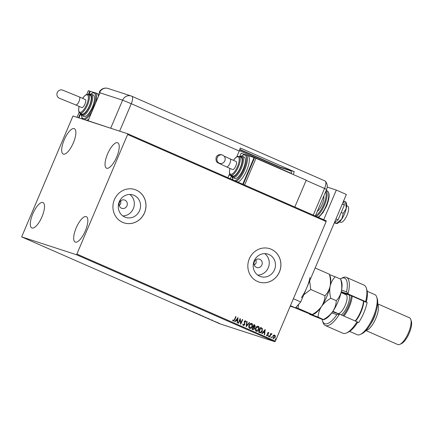 <?xml version="1.0" encoding="UTF-8"?>
<svg xmlns="http://www.w3.org/2000/svg" width="433" height="433" viewBox="0 0 433 433"><rect width="100%" height="100%" fill="white"/><g stroke="black" fill="none" stroke-linecap="round" stroke-linejoin="round"><path stroke-width="0.65" d="M254.306 265.18L256.098 263.107L256.114 259.605M254.35 261.684A4.379 4.108 108 0 0 256.758 267.502A4.379 4.108 108 0 0 261.878 264.985A4.379 4.108 108 0 0 259.47 259.167A4.379 4.108 108 0 0 254.35 261.684M119.432 202.525A4.379 4.108 108 0 0 121.841 208.343A4.379 4.108 108 0 0 126.961 205.827A4.379 4.108 108 0 0 124.552 200.008A4.379 4.108 108 0 0 119.432 202.525M119.248 205.632L120.699 203.791L120.856 200.685M119.264 201.751A11.805 11.074 108 0 0 125.759 217.426A11.805 11.074 108 0 0 139.556 210.649A11.805 11.074 108 0 0 133.066 194.969A11.805 11.074 108 0 0 119.264 201.751M122.815 215.915A11.805 11.074 108 0 0 133.342 208.625A11.805 11.074 108 0 0 129.797 194.46M254.182 260.91A11.805 11.074 108 0 0 260.677 276.584A11.805 11.074 108 0 0 274.479 269.808A11.805 11.074 108 0 0 267.984 254.133A11.805 11.074 108 0 0 254.182 260.91M257.732 275.074A11.805 11.074 108 0 0 268.26 267.783A11.805 11.074 108 0 0 264.715 253.619M249.316 258.772A17.526 16.438 108 0 0 258.956 282.035A17.526 16.438 108 0 0 279.437 271.978A17.526 16.438 108 0 0 269.802 248.71A17.526 16.438 108 0 0 249.316 258.772M258.929 282.029A17.526 16.438 108 0 0 279.393 271.962A17.526 16.438 108 0 0 269.775 248.704M114.399 199.613A17.526 16.438 108 0 0 124.038 222.876A17.526 16.438 108 0 0 144.519 212.82A17.526 16.438 108 0 0 134.88 189.551A17.526 16.438 108 0 0 114.399 199.613M124.011 222.871A17.526 16.438 108 0 0 144.47 212.803A17.526 16.438 108 0 0 134.858 189.546M116.715 156.963A13.872 4.79 113.7 0 1 106.567 168.183A13.872 4.79 113.7 0 1 107.557 153.986A13.872 4.79 113.7 0 1 117.706 142.771A13.872 4.79 113.7 0 1 116.715 156.963M41.99 216.749A13.872 4.79 113.7 0 1 31.842 227.964A13.872 4.79 113.7 0 1 32.832 213.772A13.872 4.79 113.7 0 1 42.981 202.552A13.872 4.79 113.7 0 1 41.99 216.749M73.356 142.852A13.872 4.79 113.7 0 1 63.207 154.072A13.872 4.79 113.7 0 1 64.203 139.875A13.872 4.79 113.7 0 1 74.346 128.661A13.872 4.79 113.7 0 1 73.356 142.852M85.344 230.859A13.872 4.79 113.7 0 1 75.201 242.074A13.872 4.79 113.7 0 1 76.192 227.882A13.872 4.79 113.7 0 1 86.34 216.662A13.872 4.79 113.7 0 1 85.344 230.859M217.81 322.726L219.634 323.527L217.81 322.726M213.842 321.107L216.235 322.017L213.842 321.107M212.755 320.49L210.893 319.798L212.755 320.49M204.105 316.837L206.611 317.844L204.116 316.821M196.555 313.524L199.456 314.656L196.555 313.524M198.687 314.347L198.958 314.488M190.639 310.932L193.789 312.123L190.639 310.932M182.98 307.576L186.861 309.086L182.997 307.538M178.759 305.66L177.048 304.956L178.759 305.66M21.65 236.889L76.571 254.761L127.897 133.846L72.977 115.974L21.65 236.889L219.948 323.841L274.868 341.713L76.571 254.761M182.19 307.035L179.094 305.871L182.19 307.035M187.808 309.698L190.168 310.564L187.819 309.682M193.334 312.02L196.723 313.503L193.113 311.966M199.867 314.883L203.256 316.366L199.645 314.829M209.334 318.937L206.238 317.773L209.334 318.937M127.897 133.846L326.195 220.792L326.152 221.544L127.854 134.598M273.537 335.239L274.695 335.072L275.361 336.035L275.171 337.399L273.185 338.628L272.693 336.317L273.537 335.239M274.576 335.028L275.361 336.035M269.38 336.885L270.836 333.448L271.177 333.599L270.961 334.103L271.789 333.794L271.68 334.319L270.76 334.725L269.716 337.036L269.38 336.885M268.363 332.793L267.789 333.464L268.087 335.212L266.95 335.894L266.452 335.126L266.782 334.888L267.091 335.456L267.74 335.082L267.497 332.982L268.52 332.365L268.963 333.139L268.644 333.345L268.314 332.777M266.685 334.861L267.058 335.445M268.455 332.338L268.963 333.139M259.643 332.62L258.62 332.171L260.617 327.467L262.257 328.387L262.295 331.066C261.77 332.441 260.888 332.961 259.643 332.62L259.881 332.712M252.087 329.307L254.084 324.604L254.707 324.874L255.221 326.487L254.388 327.305L254.572 328.809L252.969 329.692L252.087 329.307M246.177 326.715L246.761 321.394L247.129 321.557L246.686 325.589L249.267 322.493L249.635 322.655L246.177 326.715M238.518 323.354L238.177 323.207L240.174 318.504L240.883 322.975L242.372 319.467L242.707 319.614L240.71 324.317L240.001 319.857L238.518 323.354M232.84 319.949L233.414 320.691L234.399 319.684L235.725 316.555L236.061 316.702L234.713 319.879L233.214 321.172L232.613 320.268L232.938 319.982L233.382 320.68M77.096 254.171L275.399 341.117L326.152 221.544M238.036 317.568L237.501 322.91L237.132 322.747L237.322 321.042L236.088 320.501L235 321.811L234.632 321.649L238.09 317.589M243.065 324.003L243.422 325.086L244.472 324.593L244.207 321.432L245.457 320.68L245.971 321.849L245.581 322.022L245.251 321.162L244.553 321.562L244.807 324.745L243.341 325.611L242.789 324.149L243.162 324.036L243.525 325.123M245.387 320.653L245.971 321.849M245.251 321.162L244.553 321.562M249.024 325.199C249.57 323.846 250.474 323.256 251.752 323.435C252.791 324.236 253.007 325.307 252.412 326.655C251.865 328.008 250.951 328.587 249.679 328.393C248.656 327.592 248.439 326.531 249.024 325.199M251.627 323.391L251.654 323.408C252.693 324.203 252.915 325.28 252.315 326.623L252.412 326.655M255.557 328.062C256.098 326.709 257.007 326.125 258.284 326.303C259.324 327.099 259.54 328.176 258.945 329.518C258.398 330.872 257.483 331.451 256.212 331.256C255.189 330.46 254.972 329.394 255.557 328.062M258.16 326.255L258.187 326.271C259.226 327.072 259.448 328.144 258.847 329.491L258.945 329.518M265.18 329.47L264.65 334.812L264.282 334.649L264.466 332.945L263.232 332.403L262.144 333.713L261.776 333.551L265.18 329.47M268.449 336.084L268.898 335.819L269.012 336.333L268.563 336.603L268.449 336.084L268.861 335.808M268.801 335.786L269.012 336.333L268.563 336.603M271.042 337.22L271.486 336.955L271.605 337.469L271.155 337.74L271.042 337.22L271.453 336.944M271.388 336.923L271.605 337.469L271.155 337.74M275.264 339.071L275.713 338.806L275.826 339.32L275.377 339.591L275.264 339.071L275.675 338.795M275.615 338.774L275.826 339.32L275.377 339.591M275.399 341.117L274.868 341.713M235.72 316.561L236.061 316.702M235.969 316.669L234.621 319.846L233.116 321.14M237.988 317.622L237.408 322.866M234.908 321.773L236.088 320.501M237.582 318.71L236.342 320.052L237.381 320.496L237.582 318.71L236.44 320.084L237.381 320.496M240.158 318.547L240.883 322.975M242.366 319.478L242.707 319.614M242.61 319.586L240.629 324.252M238.426 323.316L240.001 319.857M245.874 321.816L245.576 321.946M244.461 321.53L244.499 322.255M244.407 322.228L244.721 322.91M244.623 322.877L244.807 324.745M244.71 324.712L243.243 325.578M246.761 321.405L247.129 321.557M247.037 321.524L246.686 325.589M249.262 322.498L249.635 322.655M249.538 322.623L246.182 326.65M252.315 326.623C251.768 327.976 250.853 328.555 249.581 328.36M249.776 327.873L252.076 326.509L251.465 323.889L249.267 325.313L249.933 327.927M249.267 325.313L249.884 327.916M251.562 323.927L249.359 325.345M254.079 324.615L254.609 324.842L255.221 326.487M255.129 326.455L254.388 327.305M254.29 327.272L254.572 328.809M254.474 328.777L252.872 329.659M252.921 329.112L254.231 328.663L254.057 327.592L253.375 327.224L252.536 328.939L253.159 329.199M253.657 326.785L254.88 326.347L254.22 325.232L253.484 326.709L253.879 326.866M253.484 326.709L253.835 326.855M254.22 325.232L253.576 326.742M252.536 328.939L253.116 329.183M253.375 327.224L252.634 328.972M258.847 329.491C258.301 330.844 257.386 331.418 256.114 331.223M256.309 330.736L258.609 329.372L257.998 326.753L255.8 328.176L256.466 330.796M255.8 328.176L256.417 330.78M258.095 326.791L255.892 328.209M260.612 327.478L262.257 328.387M262.16 328.355L262.295 331.066M262.203 331.034C261.673 332.414 260.79 332.928 259.546 332.587M260.753 328.1L259.069 331.802L260.482 332.273L261.96 330.915L261.889 328.755L260.753 328.1L259.161 331.835L260.482 332.273M265.131 329.524L264.552 334.769M262.052 333.675L263.232 332.403M264.725 330.612L263.486 331.954L264.531 332.403L264.725 330.612L263.583 331.987L264.531 332.403M268.265 332.766L267.838 333.112M267.746 333.085L267.789 333.464M267.691 333.432L268.2 334.633M268.103 334.601L268.087 335.212M267.989 335.18L266.852 335.862M268.915 336.3L268.465 336.571M270.831 333.459L271.177 333.599M271.08 333.567L270.961 334.103M271.691 333.767L271.994 334.027M271.897 333.995L271.626 334.249M271.459 334.162L270.76 334.725M270.663 334.693L269.624 336.993M271.507 337.437L271.058 337.708M275.264 336.003L275.171 337.399M275.074 337.367L273.088 338.595M274.414 335.461L272.936 336.436L273.391 338.216M274.392 335.451L273.028 336.463L273.347 338.205L274.831 337.253L274.511 335.494M275.729 339.288L275.28 339.559M181.719 306.937L180.772 306.526L181.719 306.937M193.681 312.144L196.382 313.357L196.679 313.129M196.382 313.357L193.491 312.123L193.605 311.857M197.08 313.698L197.432 313.909M199.115 314.504L198.763 314.304M198.39 314.217L197.064 313.73M198.606 314.374L197.448 313.898M200.214 315.007L202.915 316.22L203.212 315.993M202.915 316.22L200.024 314.991L200.138 314.721M204.939 317.032L206.276 317.692L204.944 317.016M208.863 318.84L207.916 318.428L208.863 318.84M219.185 323.381L218.779 323.132M217.393 322.563L217.799 322.829M346.616 205.756L347.688 206.222A8.763 3.026 113.7 0 1 347.06 215.19A8.763 3.026 113.7 0 1 340.652 222.275L339.58 221.804M323.808 196.003A9.494 3.28 113.7 0 1 322.201 204.262A9.494 3.28 113.7 0 1 317.259 211.434M323.727 219.71L336.311 190.065L327.213 187.105M290.229 306.18L295.463 307.885L290.44 305.682M293.39 298.732L300.724 301.953L346.351 194.466L336.311 190.065M300.724 301.953L295.463 307.885M343.65 200.831L344.343 205.069L342.243 204.143M344.343 205.069L338.086 219.807L335.986 218.881M338.086 219.807L334.4 222.616M345.215 201.962L345.588 201.87L343.683 201.036M345.588 201.87L346.276 208.419L343.255 213.345L341.209 212.446M343.255 213.345L341.713 219.168L336.468 223.368L334.53 222.519M336.089 223.455L334.319 222.816M345.853 202.081L346.259 203.034A11.68 4.038 113.7 0 1 346.276 208.419A11.68 4.038 113.7 0 1 341.713 219.168A11.68 4.038 113.7 0 1 337.334 223.385L336.717 223.607M306.136 180.377L324.571 188.458A7.301 2.522 113.7 0 0 325.091 180.989A7.301 2.522 113.7 0 0 325.015 180.956A7.301 2.522 113.7 0 1 325.427 181.238A7.301 2.522 113.7 0 1 324.571 188.458L313.254 215.12L324.571 188.458L326.574 189.492L315.311 216.024M89.355 121.3L88.099 120.753L99.963 92.808A7.301 6.847 108 0 1 100.083 92.538L99.157 92.283L99.985 92.759M113.446 129.142L88.099 120.753M293.282 174.488A7.301 2.522 -66.3 0 0 294.202 171.668L240.234 147.999A7.301 2.522 113.7 0 1 239.227 151.036L236.797 156.757M229.636 173.628L227.91 177.698M239.736 149.71L279.88 167.311L279.994 167.041L239.833 149.428M291.322 173.628A7.301 2.522 -66.3 0 0 290.559 170.791A7.301 2.522 -66.3 0 0 290.478 170.759L279.88 167.311M279.994 167.041L294.202 171.668M217.279 157.536A4.379 4.108 -72 0 1 222.4 155.019A4.379 4.108 -72 0 1 224.808 160.838A4.379 4.108 -72 0 1 219.688 163.355A4.379 4.108 -72 0 1 217.279 157.536M236.072 161.514A4.379 1.515 113.7 0 1 236.12 161.531A4.379 1.515 113.7 0 1 235.774 166.083A4.379 1.515 113.7 0 1 232.651 169.574A4.379 1.515 113.7 0 1 232.602 169.557A4.379 1.515 113.7 0 1 232.553 169.53M240.245 167.744A10.224 3.529 -66.3 0 0 240.975 157.282L239.092 156.459A10.224 3.529 113.7 0 1 238.361 166.916A10.224 3.529 113.7 0 1 230.881 175.181L232.765 176.004A10.224 3.529 -66.3 0 0 240.245 167.744M243.232 169A11.68 4.038 -66.3 0 0 244.071 157.044L242.188 156.221A11.68 4.038 113.7 0 1 241.354 168.172A11.68 4.038 113.7 0 1 232.808 177.617L234.691 178.445A11.68 4.038 -66.3 0 0 243.232 169M237.961 182.104A14.603 5.044 -66.3 0 0 246.707 170.413A14.603 5.044 -66.3 0 0 247.757 155.469L245.874 154.646A14.603 5.044 113.7 0 1 244.824 169.59A14.603 5.044 113.7 0 1 236.077 181.281M239.72 156.519L241.089 153.293L244.64 154.446M229.079 174.948L231.455 175.987L230.286 178.742M247.676 155.436L254.561 157.731M254.095 157.525L242.767 184.214M256.022 158.153L244.618 185.026L294.819 207.039L306.228 180.166L254.577 157.682L243.232 184.415M57.291 92.559A4.379 4.108 108 0 0 59.705 98.378L75.813 104.948A4.379 1.515 113.7 0 0 75.862 104.965A4.379 1.515 113.7 0 0 79.017 101.403A4.379 1.515 113.7 0 0 79.331 96.922L62.417 90.048A4.379 4.108 108 0 0 57.291 92.559M85.247 99.52A4.379 1.515 113.7 0 1 85.296 99.536A4.379 1.515 113.7 0 1 84.949 104.088A4.379 1.515 113.7 0 1 81.826 107.579A4.379 1.515 113.7 0 1 81.777 107.563A4.379 1.515 113.7 0 1 81.729 107.536M80.056 113.186L81.94 114.009A10.224 3.529 -66.3 0 0 89.42 105.749A10.224 3.529 -66.3 0 0 90.151 95.287L88.267 94.464A10.224 3.529 113.7 0 1 87.536 104.921A10.224 3.529 113.7 0 1 80.056 113.186L78.985 112.071L78.59 110.274L79.06 106.372M81.983 115.622L83.867 116.45A11.68 4.038 -66.3 0 0 92.408 107.005A11.68 4.038 -66.3 0 0 93.247 95.049L91.363 94.226A11.68 4.038 113.7 0 1 90.529 106.177A11.68 4.038 113.7 0 1 81.983 115.622L80.847 114.496L80.473 113.37M86.394 120.336A14.603 5.044 -66.3 0 0 88.83 119.037M99.346 94.253L96.851 93.441M98.464 96.343A14.603 5.044 -66.3 0 0 96.932 93.479L95.049 92.651A14.603 5.044 113.7 0 1 95.628 103.022M78.963 117.922L80.635 113.982M88.895 94.524L90.264 91.298L93.815 92.451M78.481 117.765L80.37 113.322M88.359 94.502L89.783 91.141L90.248 91.347M86.746 94.416L88.337 90.67L89.783 91.141M77.036 117.294L79.136 112.353M322.136 319.348A24.827 8.573 -66.3 0 0 322.466 320.772A24.827 8.573 -66.3 0 0 336.874 314.629L331.716 312.951M325.329 325.524L342.898 333.231A26.283 9.082 -66.3 0 0 346.703 332.88A26.283 9.082 -66.3 0 0 357.063 321.8L339.488 314.093A26.283 9.082 113.7 0 1 325.329 325.524A26.283 9.082 113.7 0 1 323.007 322.493L322.466 320.772M332.528 311.825L339.488 314.093L336.874 314.629M345.723 294.077A12.411 4.287 -66.3 0 0 345.29 294.413M345.02 294.294A10.955 3.783 113.7 0 1 346.438 294.126L350.952 295.593L365.382 301.925L367.13 302.494L365.614 301.644L348.045 293.942L341.285 291.739M376.737 297.125L377.273 298.846A20.443 7.063 113.7 0 1 374.004 317.405A20.443 7.063 113.7 0 1 362.01 333.664L360.38 334.428A21.904 7.567 -66.3 0 0 373.23 317.01A21.904 7.567 -66.3 0 0 376.737 297.125A21.904 7.567 -66.3 0 0 374.799 294.597L367.2 291.268M375.968 312.058A13.142 4.541 113.7 0 1 374.107 317.719A13.142 4.541 113.7 0 1 370.843 323.749M377.63 304.074A14.603 5.044 113.7 0 1 375.844 318.428A14.603 5.044 113.7 0 1 366.096 330.379M410.809 319.478L411.35 321.199A13.142 4.541 113.7 0 1 409.25 333.129A13.142 4.541 113.7 0 1 401.537 343.58L399.908 344.349A14.603 5.044 -66.3 0 0 408.476 332.733A14.603 5.044 -66.3 0 0 410.809 319.478A14.603 5.044 -66.3 0 0 409.521 317.795L377.652 303.82M357.723 322.271L358.573 322.645A21.904 7.567 -66.3 0 0 363.817 312.886A21.904 7.567 -66.3 0 0 367.13 302.494M365.614 301.644A26.283 9.082 -66.3 0 0 366.329 288.113A26.283 9.082 -66.3 0 0 364.012 285.082L346.438 277.38A26.283 9.082 113.7 0 1 348.045 293.942L346.568 291.788A24.827 8.573 -66.3 0 0 341.009 278.495A24.827 8.573 -66.3 0 0 340.159 278.949M341.009 278.495L342.638 277.726A26.283 9.082 113.7 0 1 346.438 277.38M357.063 321.8L357.782 322.174A24.827 8.573 113.7 0 1 348.332 332.111L346.703 332.88M366.329 288.113L366.87 289.834A24.827 8.573 113.7 0 1 366.334 302.023M341.599 290.17L346.568 291.788M349.61 331.386L357.209 334.72A21.904 7.567 -66.3 0 0 360.38 334.428M365.923 330.568L397.792 344.544A14.603 5.044 -66.3 0 0 399.908 344.349M342.99 315.625A15.334 5.299 -66.3 0 0 350.79 299.127A15.334 5.299 -66.3 0 0 351.239 295.723M352.202 296.145A16.064 5.548 113.7 0 1 351.769 299.133A16.064 5.548 113.7 0 1 343.916 316.036M363.785 301.222A15.334 5.299 113.7 0 1 363.341 304.626A15.334 5.299 113.7 0 1 355.536 321.129M355.212 320.988A16.064 5.548 -66.3 0 0 363.065 304.085A16.064 5.548 -66.3 0 0 363.498 301.097M329.383 274.224C330.52 278.403 330.763 282.413 330.103 286.256A21.904 7.567 113.7 0 0 330.298 276.763L329.383 274.224L315.143 267.984M324.999 295.734C324.837 299.457 323.689 303.019 321.551 306.412C323.895 303.16 326.985 300.453 330.823 298.288C329.686 294.115 329.448 290.105 330.103 286.256C329.215 290.007 327.51 293.168 324.999 295.734L310.742 289.482L309.644 280.947M340.679 279.177C341.816 283.355 342.059 287.366 341.399 291.209A21.904 7.567 113.7 0 0 341.594 281.715L340.679 279.177L335.207 276.779C332.696 279.345 330.996 282.505 330.103 286.256A21.904 7.567 113.7 0 1 321.551 306.412C319.202 309.66 316.112 312.372 312.274 314.531L298.018 308.28L298.597 304.356M303.76 294.803L310.742 289.482M312.431 314.78L312.274 314.531C312.794 314.905 312.377 314.878 311.013 314.45L293.525 307.251M295.858 307.446L298.018 308.28M318.098 317.086L323.727 319.733L325.237 319.018A21.904 7.567 113.7 0 0 332.847 311.365C334.985 307.971 336.132 304.415 336.295 300.686C338.806 298.12 340.506 294.96 341.399 291.209A21.904 7.567 113.7 0 1 332.847 311.365C330.498 314.618 327.408 317.324 323.57 319.484C324.09 319.857 323.673 319.83 322.309 319.402L309.752 314.369C309.232 313.995 309.655 314.022 311.013 314.45L318.098 317.086C318.26 313.362 319.408 309.801 321.551 306.412A21.904 7.567 113.7 0 1 313.941 314.066L312.437 314.775M310.023 277.45A21.904 7.567 113.7 0 1 301.465 297.606M335.207 276.779L329.643 274.668M309.752 314.369L309.498 313.925M336.295 300.686L330.823 298.288M317.99 217.198A14.603 5.044 -66.3 0 0 326.141 205.799A14.603 5.044 -66.3 0 0 327.191 190.861C329.951 192.853 329.746 197.903 326.574 206.005L322.98 212.614L319.337 216.635L318.271 217.317M315.403 215.807A13.872 4.79 -66.3 0 0 323.646 204.733A13.872 4.79 -66.3 0 0 325.665 191.63M326.13 190.542A14.603 5.044 113.7 0 1 324.512 205.085A14.603 5.044 113.7 0 1 316.355 216.478M110.745 128.119L122.604 100.175L99.963 92.808M239.227 151.036L131.291 103.709L119.638 131.156M239.389 150.646L291.339 173.422M131.735 96.207A7.301 2.522 113.7 0 1 131.816 96.24A7.301 2.522 113.7 0 1 131.291 103.709L122.604 100.175A7.301 6.847 -72 0 1 131.139 95.985A7.301 6.847 -72 0 1 131.735 96.207M99.601 92.381A7.301 6.847 -72 0 1 108.017 88.456A7.301 7.301 0 0 0 99.157 92.283M230.107 158.9A4.379 1.515 113.7 0 1 230.156 158.916A4.379 1.515 113.7 0 1 229.842 163.398A4.379 1.515 113.7 0 1 226.686 166.959A4.379 1.515 113.7 0 1 226.638 166.943L232.602 169.557M234.518 180.593A13.872 4.79 -66.3 0 0 243.958 169.233A13.872 4.79 -66.3 0 0 246.345 157.352A13.872 4.79 -66.3 0 0 241.63 156.064M231.52 175.462A10.955 3.783 -66.3 0 0 240.483 167.82A10.955 3.783 -66.3 0 0 239.73 156.735M229.939 168.388A9.494 3.28 -66.3 0 0 231.439 174.288A9.494 3.28 -66.3 0 0 237.49 166.564A9.494 3.28 -66.3 0 0 238.74 157.358A9.494 3.28 -66.3 0 0 233.457 160.362M232.315 177.314A13.872 4.79 -66.3 0 0 233.225 180.031M79.282 96.905A4.379 1.515 113.7 0 1 79.331 96.922L85.296 99.536M91.823 111.985A14.603 5.044 113.7 0 1 83.97 119.551M81.491 115.319A13.872 4.79 -66.3 0 0 85.853 117.765A13.872 4.79 -66.3 0 0 93.133 107.238A13.872 4.79 -66.3 0 0 95.52 95.357A13.872 4.79 -66.3 0 0 90.806 94.069M80.695 113.468A10.955 3.783 -66.3 0 0 89.658 105.825A10.955 3.783 -66.3 0 0 88.906 94.74M79.115 106.394A9.494 3.28 -66.3 0 0 80.614 112.293A9.494 3.28 -66.3 0 0 86.665 104.569A9.494 3.28 -66.3 0 0 87.915 95.363A9.494 3.28 -66.3 0 0 82.633 98.367M346.438 294.126L341.264 291.858M337.859 313.476L337.805 313.454A10.224 3.529 -66.3 0 0 342.747 309.876A10.224 3.529 -66.3 0 0 346.822 300.34A10.224 3.529 -66.3 0 0 346.016 294.732L341.096 292.578M349.236 295.035A11.972 4.135 113.7 0 1 349.171 300.356A11.972 4.135 113.7 0 1 341.366 314.915M345.545 294.527A11.972 4.135 113.7 0 1 346.232 294.077M198.677 314.39L198.79 314.12M212.094 320.241L212.208 319.971M217.258 322.563L217.371 322.293M237.067 156.124L237.663 156.389M327.191 190.861L326.179 190.417M326.574 189.492C327.792 186.628 327.408 183.879 325.427 181.238M325.091 180.989L131.816 96.24A7.301 7.301 0 0 0 131.139 95.985L108.017 88.456M226.638 166.943L218.286 163.014C216.376 162.343 215.666 160.432 216.164 157.282C218.216 153.168 222.324 155.03 222.4 155.019M224.148 156.183L236.12 161.531M245.874 154.646L244.169 154.516L241.468 156.048M242.188 156.221L240.591 156.151L239.509 156.638M239.092 156.459L237.544 156.421L235.958 157.352L233.403 160.34M229.885 168.367L229.414 172.237L229.799 174.044L230.881 175.181M231.298 175.365L231.677 176.491L232.808 177.617M232.191 177.205L232.678 179.787M83.012 119.237L82.07 118.231L81.366 115.21M88.267 94.464L86.719 94.426L85.133 95.357L82.579 98.345M91.363 94.226L89.766 94.156L88.684 94.643M95.049 92.651L93.344 92.527L90.643 94.053M81.777 107.563L75.813 104.948M337.805 313.454L332.89 311.3"/></g></svg>

